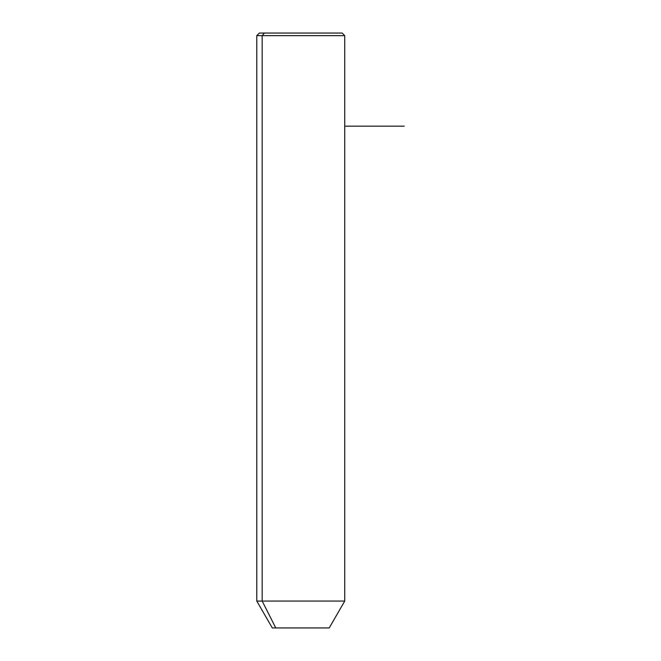 <?xml version="1.0" encoding="UTF-8"?>
<svg xmlns="http://www.w3.org/2000/svg" width="661" height="661" viewBox="0 0 661 661"><rect width="100%" height="100%" fill="white"/><g stroke="black" fill="none" stroke-linecap="round" stroke-linejoin="round"><path stroke-width="0.99" d="M329.203 627.95L275.786 627.95L262.169 601.072L344.728 601.072L262.169 601.072L275.786 627.95L272.307 627.95L256.782 601.072L262.169 601.072L262.169 35.636L344.728 35.636L262.169 35.636L262.169 601.072L256.782 601.072L256.782 35.636L262.169 35.636L256.782 35.636L259.368 33.05L264.433 33.05L262.169 35.636L264.433 33.05L342.142 33.05L344.728 35.636L344.728 601.072L329.203 627.95M275.786 627.95L325.724 627.95M337.077 33.05L264.433 33.05M344.728 126.168L404.218 126.168"/></g></svg>
